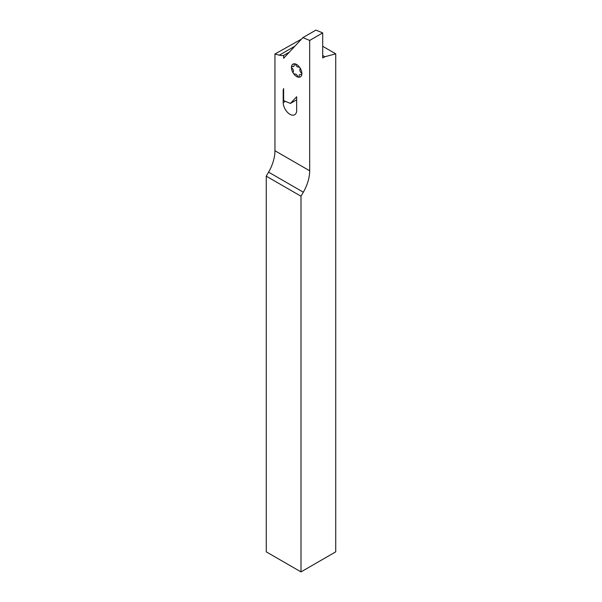 <?xml version="1.0" encoding="UTF-8"?>
<svg xmlns="http://www.w3.org/2000/svg" width="602" height="602" viewBox="0 0 602 602"><rect width="100%" height="100%" fill="white"/><g stroke="black" fill="none" stroke-linecap="round" stroke-linejoin="round"><path stroke-width="0.9" d="M290.427 103.424L283.632 100.609L283.632 88.569A9.211 5.32 -120 0 0 283.196 91.022L283.196 102.611A9.519 5.493 -120 0 0 289.931 114.267A9.519 5.493 -120 0 0 294.687 114.741A9.519 5.493 -120 0 0 296.658 110.384L296.658 96.749L290.427 103.424L296.658 99.827M301.497 39.107L274.948 54.014L279.29 55.181A24.562 14.185 -120 0 0 283.632 55.444L283.632 58.259L302.889 37.617L309.684 40.439L309.684 170.795A30.702 17.729 -60 0 1 303.325 192.196L301 196.222L266.265 176.168L266.265 551.846L301 571.9L335.735 551.846L335.735 53.826L324.884 56.739L322.71 55.482M302.889 37.617L315.915 30.1L322.71 32.922L322.71 57.988L324.884 56.739M301 571.9L301 196.222M266.265 176.168L268.59 172.142A30.702 17.729 120 0 0 274.948 150.741L274.948 54.014M322.71 46.309L335.735 53.826M289.329 52.148L283.632 55.444M279.29 55.181L294.927 46.151M309.684 40.439L322.71 32.922M303.325 192.196L268.59 172.142M309.684 170.795L274.948 150.741M285.401 101.339L283.196 102.611M283.632 90.774L283.196 91.022M298.645 77.229A7.367 4.252 60 0 1 293.483 73.459A7.367 4.252 60 0 1 291.496 66.747A7.367 4.252 60 0 1 294.671 63.812A7.367 4.252 60 0 1 299.834 67.59A7.367 4.252 60 0 1 301.82 74.294A7.367 4.252 60 0 1 298.645 77.229A1.227 0.707 -120 0 0 299.164 76.379A2.762 1.595 60 0 1 300.992 74.686A1.227 0.707 -120 0 0 301.82 74.294A1.227 0.707 -120 0 0 301.218 72.857A2.762 1.595 60 0 1 300.074 68.989A1.227 0.707 -120 0 0 299.834 67.59A1.227 0.707 -120 0 0 298.712 67.003A2.762 1.595 60 0 1 295.732 64.82A1.227 0.707 -120 0 0 294.671 63.812A1.227 0.707 -120 0 0 294.152 64.662A2.762 1.595 60 0 1 292.324 66.355A1.227 0.707 -120 0 0 291.496 66.747A1.227 0.707 -120 0 0 292.098 68.192A2.762 1.595 60 0 1 293.242 72.059A1.227 0.707 -120 0 0 293.483 73.459A1.227 0.707 -120 0 0 294.604 74.046A2.762 1.595 60 0 1 297.584 76.221A1.227 0.707 -120 0 0 298.645 77.229"/></g></svg>
